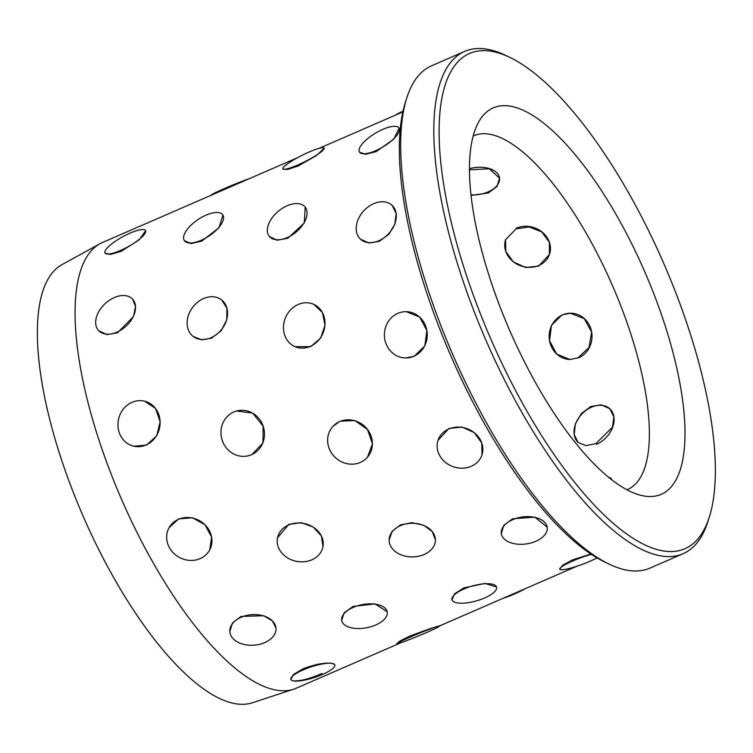 <?xml version="1.0" encoding="UTF-8"?>
<svg xmlns="http://www.w3.org/2000/svg" width="753" height="753" viewBox="0 0 753 753"><rect width="100%" height="100%" fill="white"/><g stroke="black" fill="none" stroke-linecap="round" stroke-linejoin="round"><path stroke-width="1.13" d="M222.926 215.038L218.991 227.735L201.738 241.12L190.961 243.548L184.391 240.687M305.2 207.122L304.25 223.001L287.844 238.259L277.085 240.226L269.423 236.48M392.2 205.447L396.116 213.4L394.93 223.999L388.868 234.287L379.333 241.299L369.036 243.012L360.593 239.275M145.611 230.729L139.173 239.849L121.054 251.389L110.475 254.458L105.091 253.093M221.787 300.052L226.964 308.335L226.794 319.686L221.213 330.718L211.602 338.135L201.785 339.819L193.229 336.487M313.897 304.4L322.425 312.542L324.995 325.24L320.684 338.097L310.707 346.634L295.091 346.7M406.385 311.686L419.666 317.06L426.885 330.501L424.861 345.909L414.206 356.291L405.594 357.967A23.145 21.423 90.5 0 1 384.755 339.123A23.145 21.423 90.5 0 1 397.838 313.352A23.145 21.423 90.5 0 1 406.027 311.676A23.145 21.423 90.5 0 1 426.876 330.52A23.145 21.423 90.5 0 1 413.792 356.291A23.145 21.423 90.5 0 1 405.594 357.967M132.697 299.27L135.521 306.716L133.469 316.561L117.477 332.807L106.879 334.624L98.765 330.746M236.574 410.997A23.145 21.658 74.6 0 1 263.145 426.104A23.145 21.658 74.6 0 1 251.558 454.68A23.145 21.658 74.6 0 1 248.848 455.631A23.145 21.658 74.6 0 1 222.276 440.524A23.145 21.658 74.6 0 1 233.863 411.957A23.145 21.658 74.6 0 1 236.574 410.997L252.65 413.058L263.136 426.104L262.966 442.933L251.935 454.577L249.215 455.527M330.802 451.866L329.645 449.597M332.995 426.302L340.008 421.228L354.795 420.494L367.455 429.417L372.471 443.771L367.511 457.137M438.058 440.26A23.145 20.227 18.6 0 1 448.713 429.012A23.145 20.227 18.6 0 1 474.202 432.646A23.145 20.227 18.6 0 1 481.929 455.028A23.145 20.227 18.6 0 1 471.274 466.276A23.145 20.227 18.6 0 1 445.785 462.653A23.145 20.227 18.6 0 1 438.058 440.26L448.882 428.504L461.881 427.017L474.211 432.561L481.788 443.028L482.014 454.765M144.821 401.245L155.56 408.493L160.144 421.727L156.784 435.761L146.506 445.108L133.855 446.218M277.528 537.84L288.738 524.399L301.134 522.648L313.229 527.025L321.371 535.929L322.999 546.499M389.132 539.995L392.125 531.279L400.427 524.907L412.013 522.704L423.675 525.246L432.25 531.552L435.413 539.788M501.319 533.435L503.795 525.312L512.586 518.779L534.894 517.142L547.177 527.175M169.143 527.561L178.668 518.911L192.457 517.753L205.014 524.785L211.631 537.068L209.729 549.831M341.693 620.368L344.065 612.867L353.044 606.447L374.947 603.868L387.164 611.709M452.026 599.67L454.511 593.863L463.82 587.914L484.96 583.434L496.538 586.973M597.054 557.907A23.145 3.341 -20.4 0 1 590.173 561.183A23.145 3.341 -20.4 0 1 559.724 569.155L562.66 565.258L572.289 559.997L590.851 554.01M229.806 631.503L232.498 622.947L241.073 616.425L263.823 615.756L272.426 620.914L275.965 628.011M396.784 643.636L400.116 640.907L409.914 636.031L429.916 628.689L439.536 625.903M322.03 673.474C309.492 678.924 299.798 681.371 292.945 680.816M290.846 679.394A23.145 5.563 -18.2 0 1 303.299 669.841A23.145 5.563 -18.2 0 1 334.821 664.937A23.145 5.563 -18.2 0 1 322.369 674.49A23.145 5.563 -18.2 0 1 290.846 679.394L293.491 674.453L302.96 668.824C315.714 664.052 325.635 662.282 332.713 663.525L334.774 664.805M595.896 443.621L585.9 445.625L578.078 442.463L574.2 434.547L575.348 423.911L581.335 413.566L590.832 406.516L601.167 404.832L609.676 408.644L613.921 416.898L612.424 427.224L595.896 443.621M578.04 357.826L569.927 359.501L556.721 354.126L549.521 340.676L551.488 325.277L562.096 314.886L570.36 313.21L584.234 318.594L591.632 332.054L589.062 347.462L578.04 357.826M538.659 266.091L525.679 267.541L513.367 261.922L505.79 251.446L505.545 239.765L516.097 228.827L529.208 226.973L541.765 231.905L549.379 242.259L549.417 254.533L538.659 266.091M469.467 169.811L489.309 168.766L499.54 178.16L497.084 186.415L488.302 193.003L471.049 195.422M324.214 148.209L316.674 155.41L298.113 166.018L287.684 169.463L282.864 169.02M399.099 128.17L393.857 139.126L376.18 151.588L365.478 154.318L359.501 152.144M297.595 157.678L102.493 242.494A243.012 84.92 -113.5 0 0 99.998 243.718A243.012 84.92 -113.5 0 0 111.039 473.797A243.012 84.92 -113.5 0 0 273.057 689.456A243.012 84.92 -113.5 0 0 293.67 689.211A243.012 84.92 -113.5 0 0 296.268 688.223L401.076 642.657M293.67 689.211L252.321 702.775A238.965 83.508 -113.5 0 1 232.056 703.01A238.965 83.508 -113.5 0 1 72.74 490.947A238.965 83.508 -113.5 0 1 61.887 264.708L99.998 243.718M607.953 476.743L611.398 478.814L611.803 479.83M473.157 136.048A192.872 67.403 -113.5 0 1 473.825 135.747A192.872 67.403 -113.5 0 1 492.236 134.768A192.872 67.403 -113.5 0 1 621.95 308.843A192.872 67.403 -113.5 0 1 627.607 489.497A192.872 67.403 -113.5 0 1 626.938 489.779M513.358 106.813A210.68 73.625 -113.5 0 1 662.659 318.152A210.68 73.625 -113.5 0 1 644.719 496.105A210.68 73.625 -113.5 0 1 641.104 495.38A210.68 73.625 -113.5 0 1 507.955 326.36A210.68 73.625 -113.5 0 1 480.668 118.739A210.68 73.625 -113.5 0 1 513.358 106.813M659.101 550.095A270.016 94.36 -113.5 0 1 465.985 273.97A270.016 94.36 -113.5 0 1 495.361 52.098A270.016 94.36 -113.5 0 1 509.621 57.303A270.016 94.36 -113.5 0 1 663.77 263.475A270.016 94.36 -113.5 0 1 709.392 516.831A270.016 94.36 -113.5 0 1 659.101 550.095M709.392 516.831L707.961 521.349A273.876 95.706 -113.5 0 1 683.103 553.7A273.876 95.706 -113.5 0 1 656.955 555.093A273.876 95.706 -113.5 0 1 472.762 307.902A273.876 95.706 -113.5 0 1 464.723 51.373A273.876 95.706 -113.5 0 1 490.881 49.99A273.876 95.706 -113.5 0 1 505.338 55.27L509.621 57.303M683.103 553.7L649.961 568.11A273.876 95.706 -113.5 0 1 623.804 569.503A273.876 95.706 -113.5 0 1 609.346 564.223A273.876 95.706 -113.5 0 1 453.005 355.105A273.876 95.706 -113.5 0 1 406.724 98.135A273.876 95.706 -113.5 0 1 431.582 65.784L464.723 51.373M609.346 564.223L605.064 562.18A270.016 94.36 -113.5 0 1 450.925 356.009A270.016 94.36 -113.5 0 1 405.302 102.662L406.724 98.135M596.592 444.27A23.145 16.886 -46.9 0 0 612.594 427.384A23.145 16.886 -46.9 0 0 609.855 408.813M609.761 408.719A23.145 16.886 -46.9 0 0 591.529 407.166A23.145 16.886 -46.9 0 0 575.546 423.986A23.145 16.886 -46.9 0 0 578.172 442.548M241.129 617.253A23.145 15.295 -4.3 0 1 275.974 628.19A23.145 15.295 -4.3 0 1 264.67 642.62A23.145 15.295 -4.3 0 1 229.825 631.682A23.145 15.295 -4.3 0 1 241.129 617.253M178.442 519.325A23.145 20.933 28.7 0 1 204.995 524.822A23.145 20.933 28.7 0 1 209.579 550.104A23.145 20.933 28.7 0 1 200.129 558.622A23.145 20.933 28.7 0 1 173.585 553.126A23.145 20.933 28.7 0 1 168.992 527.844A23.145 20.933 28.7 0 1 178.442 519.325M132.02 402.309A23.145 20.962 103.7 0 1 144.52 401.17A23.145 20.962 103.7 0 1 160.107 421.727A23.145 20.962 103.7 0 1 146.054 444.995A23.145 20.962 103.7 0 1 133.554 446.143A23.145 20.962 103.7 0 1 117.957 425.586A23.145 20.962 103.7 0 1 132.02 402.309M114.296 297.557A23.145 15.371 137.2 0 1 132.575 299.139A23.145 15.371 137.2 0 1 116.913 332.195A23.145 15.371 137.2 0 1 98.643 330.614A23.145 15.371 137.2 0 1 114.296 297.557M130.034 233.129A23.145 5.666 151.1 0 1 145.545 230.606A23.145 5.666 151.1 0 1 120.536 250.448A23.145 5.666 151.1 0 1 105.025 252.97A23.145 5.666 151.1 0 1 130.034 233.129M249.572 178.555A23.145 1.082 157.5 0 0 224.573 188.495A23.145 1.082 157.5 0 0 211.056 195.187L211.094 195.281M438.218 626.204A23.145 1.082 -22.5 0 1 439.592 626.025A23.145 1.082 -22.5 0 1 426.076 632.718A23.145 1.082 -22.5 0 1 396.822 643.74A23.145 1.082 -22.5 0 1 410.338 637.047A23.145 1.082 -22.5 0 1 437.964 626.27M353.223 607.379A23.145 11.766 -10.8 0 1 387.193 611.86A23.145 11.766 -10.8 0 1 375.691 624.999A23.145 11.766 -10.8 0 1 341.721 620.519A23.145 11.766 -10.8 0 1 353.223 607.379M288.625 524.992A23.145 19.296 10.8 0 1 313.22 527.138A23.145 19.296 10.8 0 1 322.952 546.744A23.145 19.296 10.8 0 1 311.817 559.827A23.145 19.296 10.8 0 1 287.222 557.681A23.145 19.296 10.8 0 1 277.49 538.084A23.145 19.296 10.8 0 1 288.625 524.992M203.611 298.555A23.145 18.213 128.1 0 1 221.617 299.92A23.145 18.213 128.1 0 1 226.672 319.601A23.145 18.213 128.1 0 1 211.066 337.711A23.145 18.213 128.1 0 1 193.06 336.356A23.145 18.213 128.1 0 1 188.005 316.674A23.145 18.213 128.1 0 1 203.611 298.555M205.964 215.179A23.145 9.893 146.3 0 1 222.841 214.906A23.145 9.893 146.3 0 1 201.183 240.292A23.145 9.893 146.3 0 1 184.316 240.565A23.145 9.893 146.3 0 1 205.964 215.179M309.332 151.937A23.145 3.445 153.3 0 1 324.157 148.087A23.145 3.445 153.3 0 1 297.623 165.048A23.145 3.445 153.3 0 1 282.808 168.898A23.145 3.445 153.3 0 1 309.332 151.937M503.823 597.995A23.145 3.445 -26.7 0 0 513.687 594.352A23.145 3.445 -26.7 0 0 525.425 588.601M464.112 588.912A23.145 7.718 -15.9 0 1 496.585 587.114A23.145 7.718 -15.9 0 1 484.537 598.004A23.145 7.718 -15.9 0 1 452.064 599.802A23.145 7.718 -15.9 0 1 464.112 588.912M400.436 525.66A23.145 16.82 -0.3 0 1 423.675 525.434A23.145 16.82 -0.3 0 1 435.413 539.986A23.145 16.82 -0.3 0 1 424.108 554.519A23.145 16.82 -0.3 0 1 400.869 554.745A23.145 16.82 -0.3 0 1 389.132 540.193A23.145 16.82 -0.3 0 1 400.436 525.66M339.725 421.548A23.145 21.413 41.8 0 1 367.445 429.426A23.145 21.413 41.8 0 1 367.276 457.4A23.145 21.413 41.8 0 1 360.311 462.427A23.145 21.413 41.8 0 1 332.591 454.548A23.145 21.413 41.8 0 1 332.76 426.565A23.145 21.413 41.8 0 1 339.725 421.548M298.263 304.457A23.145 20.265 114 0 1 313.643 304.287A23.145 20.265 114 0 1 324.929 325.211A23.145 20.265 114 0 1 310.227 346.418A23.145 20.265 114 0 1 294.837 346.587A23.145 20.265 114 0 1 283.552 325.663A23.145 20.265 114 0 1 298.263 304.457M287.138 205.767A23.145 13.686 140.6 0 1 305.097 206.99A23.145 13.686 140.6 0 1 287.279 237.572A23.145 13.686 140.6 0 1 269.32 236.348A23.145 13.686 140.6 0 1 287.138 205.767M403.024 111.143A23.145 3.341 159.6 0 0 395.25 115.228M470.983 194.858A23.145 13.601 172.2 0 0 488.151 191.893A23.145 13.601 172.2 0 0 499.531 178.066M499.512 177.953A23.145 13.601 172.2 0 0 469.458 168.7M505.602 239.595A23.145 20.227 -161.4 0 0 513.471 261.875A23.145 20.227 -161.4 0 0 538.875 265.451A23.145 20.227 -161.4 0 0 549.474 254.363M549.53 254.203A23.145 20.227 -161.4 0 0 541.802 231.811A23.145 20.227 -161.4 0 0 516.313 228.187M578.568 357.826A23.145 21.423 -89.5 0 0 591.651 332.054A23.145 21.423 -89.5 0 0 570.812 313.22M570.586 313.22A23.145 21.423 -89.5 0 0 562.623 314.895A23.145 21.423 -89.5 0 0 549.511 340.544A23.145 21.423 -89.5 0 0 570.153 359.501M382.816 129.365A23.145 7.822 148.8 0 1 399.024 128.048A23.145 7.822 148.8 0 1 375.634 150.694A23.145 7.822 148.8 0 1 359.426 152.021A23.145 7.822 148.8 0 1 382.816 129.365M611.445 478.899A23.145 7.822 -31.2 0 0 608.706 477.364M559.724 569.155A23.145 3.341 -20.4 0 1 572.675 561.023A23.145 3.341 -20.4 0 1 591.34 554.34M512.708 519.664A23.145 13.601 -7.8 0 1 547.205 527.345A23.145 13.601 -7.8 0 1 535.835 541.275A23.145 13.601 -7.8 0 1 501.338 533.604A23.145 13.601 -7.8 0 1 512.708 519.664M373.723 203.677A23.145 16.886 133.1 0 1 392.049 205.315A23.145 16.886 133.1 0 1 394.788 223.886A23.145 16.886 133.1 0 1 378.787 240.781A23.145 16.886 133.1 0 1 360.452 239.134A23.145 16.886 133.1 0 1 357.713 220.573A23.145 16.886 133.1 0 1 373.723 203.677M402.855 111.924L319.197 148.285M576.958 566.2L439.554 625.931M248.848 455.631L249.337 455.499"/></g></svg>
